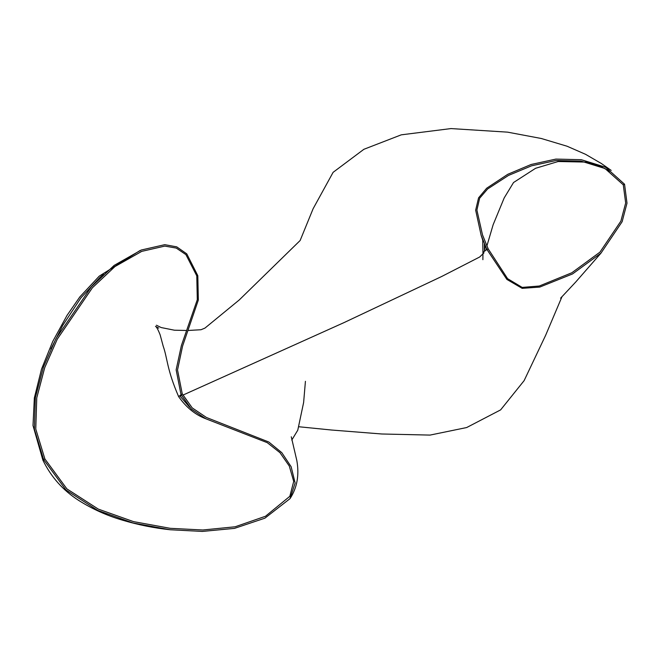 <?xml version="1.0" encoding="UTF-8"?>
<svg xmlns="http://www.w3.org/2000/svg" width="660" height="660" viewBox="0 0 660 660"><rect width="100%" height="100%" fill="white"/><g stroke="black" fill="none" stroke-linecap="round" stroke-linejoin="round"><path stroke-width="0.99" d="M488.185 248.861L507.598 278.668L522.167 287.405L539.327 286.011L571.791 272.786L599.94 252.153L620.879 221.133L625.672 202.991L623.279 184.833L605.03 168.539L581.056 161.123L556.042 160.504L531.63 165.784L508.522 175.411L487.608 188.983L479.638 198.239L476.908 210.086L482.476 234.803L488.185 248.861L486.923 249.455L506.888 279.427L522.167 288.354L539.773 287.075L572.525 273.95L600.955 253.168L622.132 221.719L627 203.197L624.55 184.231L605.665 167.261L581.27 159.703L555.868 159.093L531.127 164.48L507.804 174.289L486.701 188.207L478.566 197.851L475.662 210.169L481.123 235.273L486.923 249.455L482.955 252.384L482.889 259.693M483.994 252.846L479.663 257.012L441.606 276.532L343.992 322.616L182.886 395.125M181.549 395.596L179.85 395.86L189.651 407.335M43.865 460.078L42.908 460.193L43.609 459.55L34.361 429.181L35.376 397.592L43.411 367.133L56.092 338.382L91.402 286.778L114.139 265.402L141.24 250.024L164.769 244.678L176.723 246.848L186.747 253.844L197.81 275.682L198.338 300.036L182.581 346.104L177.523 369.963L182.251 393.847L192.217 407.897L206.473 417.499L268.81 442.018L281.812 452.686L291.142 466.744L295.135 483.005L290.029 498.638L264.883 518.183L234.482 528.38L202.397 531.424L170.099 529.749L133.18 523.017L97.705 510.403L65.975 489.967L43.609 459.55L44.88 458.939L35.764 429.033L36.762 397.856L44.723 367.653L57.313 339.091L92.408 287.76L114.956 266.558L141.751 251.369L164.819 246.097L176.286 248.086L185.93 254.636L196.779 275.863L197.299 299.689L181.368 345.625L176.146 369.814L180.98 394.441L191.243 408.936L205.813 418.77L267.275 442.67L279.997 452.702L289.295 466.059L293.708 481.429L289.831 496.312L265.493 516.26L235.133 526.787L202.868 529.988L170.263 528.322L133.526 521.623L98.299 509.108L66.907 488.903L44.88 458.939M158.738 328.119L155.496 326.329C156.552 326.824 158.095 329.653 160.124 334.801L163.16 346.054C167.624 358.801 166.724 369.047 178.621 396.602L182.251 393.847M624.55 184.231L623.279 184.833M484.308 251.171L485.38 246.089M611.201 170.404L601.351 163.499L585.519 154.3L567.072 146.231L541.291 138.493L507.573 132.148L450.986 128.576L401.255 134.838L363.891 149.292L333.11 172.334L313.112 208.733L300.135 240.512L239.266 299.937L204.955 328.094L201.011 329.736L188.026 330.478M186.697 330.487L174.38 330.198L161.18 327.55L156.404 325.215M481.123 235.273L482.724 240.124L482.955 252.384M140.143 250.462L99.223 276.161L79.852 296.893L67.04 315.381L52.717 341.509L41.506 369.171L34.353 397.955L33 425.535L42.908 460.193C51.059 476.949 62.997 490.363 78.721 500.437C92.392 509.066 106.994 515.641 122.512 520.171C138.08 524.824 153.937 528.016 170.099 529.749M290.029 498.638C297.132 487.723 299.401 475.035 296.835 460.589L291.283 436.796M291.786 440.071L297.775 430.18L303.625 402.493L305.423 381.332M299.079 426.772L331.642 430.031L381.785 433.991L430.056 435.088L466.653 427.548L500.627 409.885L524.122 380.638L545.663 335.247L562.056 296.53M560.604 298.18L575.726 282.018L600.955 253.168M50.836 349.058L62.725 325.446L80.99 297.767L99.974 277.406L103.414 274.428M140.712 251.782L141.751 251.369M486.007 250.041L486.37 248.292M486.882 245.982L493.127 224.771L504.207 197.901L513.538 182.523L535.59 168.292L558.145 161.518L585.733 162.079L601.334 166.856L610.368 171.575M482.476 234.803L483.211 236.849M484.423 243.853L484.423 251.097M178.621 396.602C186.103 407.311 195.17 414.703 205.813 418.77"/></g></svg>
